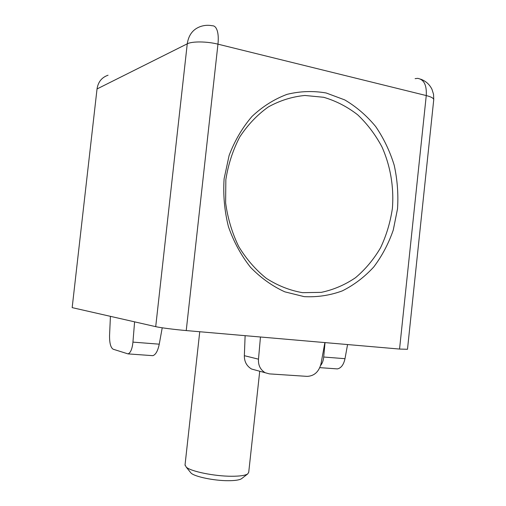 <?xml version="1.0" encoding="UTF-8"?>
<svg xmlns="http://www.w3.org/2000/svg" width="506" height="506" viewBox="0 0 506 506"><rect width="100%" height="100%" fill="white"/><g stroke="black" fill="none" stroke-linecap="round" stroke-linejoin="round"><path stroke-width="0.76" d="M302.588 292.677L321.291 292.354C333.543 289.767 344.947 284.884 355.509 277.705C365.37 269.375 373.719 259.401 380.556 247.776C386.394 235.448 390.335 222.324 392.39 208.409C394.066 187.309 390.487 166.025 381.967 146.923C375.439 134.691 367.337 123.989 357.666 114.799C347.249 106.715 335.921 100.877 323.676 97.285L304.884 95.47C292.171 96.678 279.989 100.498 268.332 106.937C257.276 114.805 247.75 124.824 239.749 136.974C232.88 150.118 228.244 164.349 225.84 179.681L225.625 202.9C227.738 218.371 232.096 232.899 238.687 246.492C246.416 259.173 255.694 269.843 266.523 278.49C277.971 285.763 289.995 290.495 302.588 292.677M185.044 464.837L186.246 467.139C190.851 471.44 214.348 476.254 231.457 476.254C239.806 476.266 245.227 475.488 247.706 473.926L248.724 472.3L259.723 371.246M190.142 471.953L191.104 473.142C194.993 476.772 214.152 480.738 228.143 480.7C234.98 480.694 239.446 480.03 241.539 478.708L241.868 478.455M304.188 296.642L284.827 291.842C272.272 286.118 260.837 277.933 250.514 267.288C241.128 255.391 233.778 241.887 228.459 226.77C224.506 211.072 223.051 195.082 224.101 178.808L229.129 155.412C234.74 140.649 242.374 127.651 252.032 116.412C262.614 106.488 274.271 99.138 287.022 94.356C300.064 91.169 313.113 90.713 326.161 92.984L344.75 99.91C356.401 106.798 366.711 115.678 375.686 126.544C383.712 138.309 389.886 151.199 394.199 165.209C397.368 179.579 398.475 194.108 397.526 208.782L393.27 230.053C388.564 243.639 382.055 255.947 373.744 266.978C364.522 277.029 354.042 284.998 342.296 290.887C330.032 295.403 317.325 297.319 304.188 296.642M72.168 307.629L97.032 88.955L187.258 43.82C188.624 34.781 193.165 28.975 200.876 26.394C204.626 25.192 208.434 24.977 212.292 25.762C214.468 25.673 216.106 27.292 217.213 30.607C218.295 34.117 218.541 38.633 217.959 44.161C206.935 41.347 192.027 41.214 187.258 43.82L155.709 326.655L72.168 307.629M155.709 326.655C160.105 327.698 174.924 329.602 186.233 330.57L399.55 349.058L407.488 349.285L433.705 100.024C434.059 98.43 431.574 96.943 426.261 95.564C426.836 85.122 423.965 79.391 417.64 78.36L415.103 78.645M108.056 75.223C101.788 77.374 98.113 81.953 97.032 88.955M255.707 370.158L251.545 369.019C246.669 366.059 244.271 361.613 244.354 355.686L245.119 335.668M244.354 355.686L258.49 359.178L260.457 337.002M258.49 359.178C258.098 365.212 260.331 369.728 265.176 372.726L269.382 373.883L307.136 376.375C314.245 376.028 318.875 371.834 321.013 363.808L324.877 342.587M320.602 365.541C322.36 363.295 323.391 360.455 323.701 357.021L325.029 342.6M323.701 357.021L344.997 358.684L347.571 344.554M344.997 358.684C343.675 364.712 341.133 368.115 337.382 368.906L336.275 368.83M134.596 321.848L132.939 342.119C132.218 348.963 130.586 352.884 128.024 353.89L113.154 349.216C110.656 347.622 109.454 343.011 109.562 335.389L110.422 316.339M162.224 327.793L159.251 344.175C157.859 350.873 155.728 354.706 152.856 355.674L152.034 355.61M186.233 330.57L217.959 44.161L426.261 95.564L399.55 349.058M132.939 342.119L159.251 344.175M241.539 478.708L247.706 473.926M185 465.261L199.743 331.74M191.104 473.142L186.246 467.139M433.75 99.537L433.541 94.318L431.997 89.379C429.594 84.432 425.786 81.011 420.568 79.126M251.545 369.019L265.176 372.726M337.382 368.906L319.836 367.647M128.024 353.89L152.856 355.674"/></g></svg>
